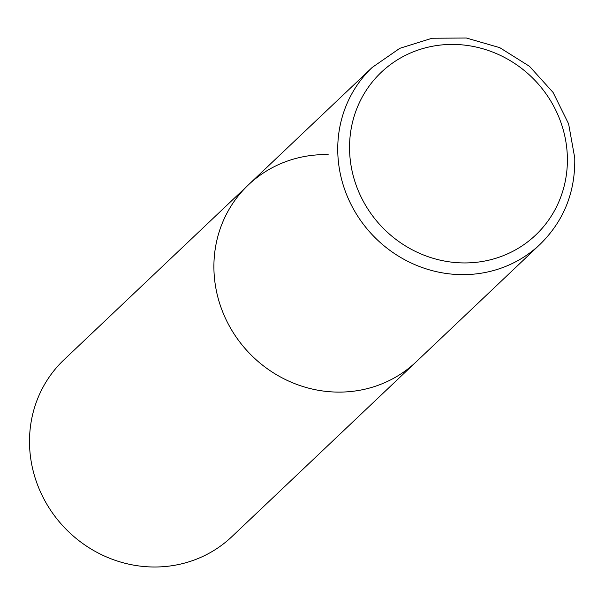 <?xml version="1.0" encoding="UTF-8"?>
<svg xmlns="http://www.w3.org/2000/svg" width="605" height="605" viewBox="0 0 605 605"><rect width="100%" height="100%" fill="white"/><g stroke="black" fill="none" stroke-linecap="round" stroke-linejoin="round"><path stroke-width="0.91" d="M248.39 184.88L63.994 359.778A121.93 115.139 -133.5 0 0 39.378 489.43A121.93 115.139 -133.5 0 0 152.052 566.976A121.93 115.139 -133.5 0 0 231.813 536.711L540.046 244.352A121.93 115.139 46.5 0 1 412.875 263.772A121.93 115.139 46.5 0 1 337.809 153.254A121.93 115.139 46.5 0 1 372.226 67.42L248.39 184.88A121.93 115.139 46.5 0 0 213.973 270.715A121.93 115.139 46.5 0 0 289.031 381.233A121.93 115.139 46.5 0 0 416.21 361.813A121.93 115.139 -133.5 0 1 336.448 392.078A121.93 115.139 -133.5 0 1 223.774 314.532A121.93 115.139 -133.5 0 1 248.39 184.88A121.93 115.139 -133.5 0 1 328.152 154.615M567.331 156.105A112.175 105.928 46.5 0 0 454.65 44.445A112.175 105.928 46.5 0 0 349.607 151.258A112.175 105.928 46.5 0 0 462.28 262.91A112.175 105.928 46.5 0 0 567.331 156.105M372.226 67.42L399.822 48.309L432.114 38.236L466.387 38.024L499.768 47.659L529.488 66.316L553.083 92.436L568.609 123.859L574.75 157.973C575.393 192.178 563.822 220.976 540.046 244.352"/></g></svg>
